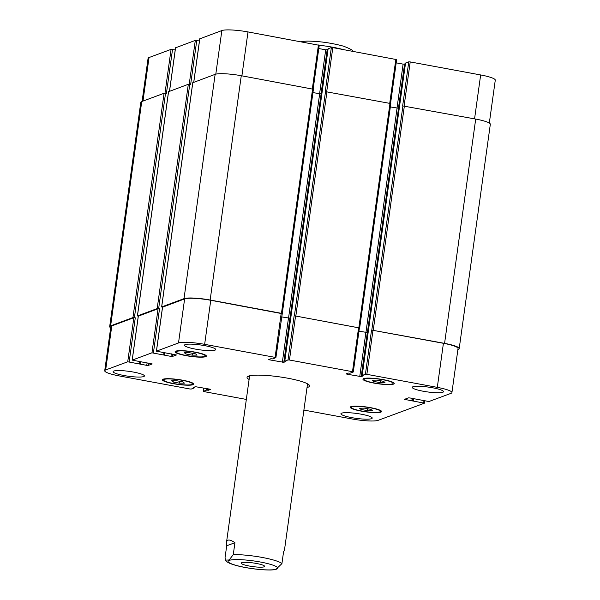 <?xml version="1.0" encoding="UTF-8"?>
<svg xmlns="http://www.w3.org/2000/svg" width="600" height="600" viewBox="0 0 600 600"><rect width="100%" height="100%" fill="white"/><g stroke="black" fill="none" stroke-linecap="round" stroke-linejoin="round"><path stroke-width="0.9" d="M264.09 566.82A11.82 1.838 7.9 0 1 251.025 566.332A11.82 1.838 7.9 0 1 241.208 563.13A11.82 1.838 7.9 0 1 253.17 562.935A11.82 1.838 7.9 0 1 264.623 566.377A11.82 1.838 7.9 0 1 264.09 566.82M234.923 542.715L233.272 554.618L229.155 559.987L225.375 560.115L225.053 557.662L226.702 545.76L234.923 542.715C229.882 539.273 227.077 539.168 226.5 542.408L226.702 545.76M225.375 560.123C226.358 561.592 228.308 562.852 231.225 563.91C234.803 565.237 239.468 566.438 245.228 567.502C254.805 569.227 263.355 570.06 270.877 570L275.595 569.67L281.925 563.61L283.575 551.707L284.423 550.447L307.538 383.835M308.88 384.728A31.575 4.905 7.9 0 1 308.498 384.885A31.575 4.905 7.9 0 1 307.35 385.222M249.428 377.183A31.575 4.905 7.9 0 1 248.085 376.29M249.105 379.47A31.575 4.905 7.9 0 1 247.042 377.317A31.575 4.905 7.9 0 1 279 376.793A31.575 4.905 7.9 0 1 309.6 385.995A31.575 4.905 7.9 0 1 308.183 387.173A31.575 4.905 7.9 0 1 307.028 387.51M352.545 51.262L352.395 50.985C353.153 50.4 350.235 48.81 343.657 46.223C331.373 42.877 319.118 41.175 306.892 41.108L302.168 41.438L303.885 42.263M301.02 41.73L302.168 41.438M367.388 410.618L360.998 409.44L359.543 408.21L364.462 408.158L370.845 409.335L372.308 410.572L367.388 410.618L367.642 408.75M360.998 409.44L361.17 408.195M179.512 383.183L173.13 382.005L171.667 380.775L176.587 380.722L182.97 381.9L184.433 383.138L179.512 383.183L179.775 381.315M173.13 382.005L173.303 380.76M192.188 355.155L185.805 353.97L184.343 352.74L189.262 352.688L195.645 353.873L197.108 355.103L192.188 355.155L192.45 353.28M185.805 353.97L185.977 352.725M380.062 382.59L373.673 381.405L372.218 380.175L377.138 380.123L383.52 381.308L384.982 382.538L380.062 382.59L380.317 380.715M373.673 381.405L373.845 380.16M204.548 356.475A14.617 2.272 -172.1 0 0 205.208 355.928A14.617 2.272 -172.1 0 0 191.04 351.668A14.617 2.272 -172.1 0 0 176.243 351.907A14.617 2.272 -172.1 0 0 188.385 355.868A14.617 2.272 -172.1 0 0 204.548 356.475M205.657 356.678A15.788 2.453 7.9 0 1 188.197 356.025A15.788 2.453 7.9 0 1 175.087 351.75A15.788 2.453 7.9 0 1 191.062 351.487A15.788 2.453 7.9 0 1 206.362 356.093A15.788 2.453 7.9 0 1 205.657 356.678M392.423 383.91A14.617 2.272 -172.1 0 0 393.082 383.362A14.617 2.272 -172.1 0 0 378.907 379.103A14.617 2.272 -172.1 0 0 364.118 379.343A14.617 2.272 -172.1 0 0 376.252 383.303A14.617 2.272 -172.1 0 0 392.423 383.91M393.525 384.112A15.788 2.453 7.9 0 1 376.065 383.46A15.788 2.453 7.9 0 1 362.962 379.185A15.788 2.453 7.9 0 1 378.938 378.923A15.788 2.453 7.9 0 1 394.237 383.528A15.788 2.453 7.9 0 1 393.525 384.112M379.748 411.945A14.617 2.272 -172.1 0 0 380.407 411.397A14.617 2.272 -172.1 0 0 366.233 407.138A14.617 2.272 -172.1 0 0 351.442 407.377A14.617 2.272 -172.1 0 0 363.577 411.338A14.617 2.272 -172.1 0 0 379.748 411.945M380.85 412.147A15.788 2.453 7.9 0 1 363.39 411.495A15.788 2.453 7.9 0 1 350.288 407.22A15.788 2.453 7.9 0 1 366.263 406.957A15.788 2.453 7.9 0 1 381.562 411.562A15.788 2.453 7.9 0 1 380.85 412.147M191.873 384.51A14.617 2.272 -172.1 0 0 192.532 383.962A14.617 2.272 -172.1 0 0 178.365 379.702A14.617 2.272 -172.1 0 0 163.567 379.942A14.617 2.272 -172.1 0 0 175.71 383.903A14.617 2.272 -172.1 0 0 191.873 384.51M192.983 384.713A15.788 2.453 7.9 0 1 175.523 384.06A15.788 2.453 7.9 0 1 162.413 379.785A15.788 2.453 7.9 0 1 178.387 379.522A15.788 2.453 7.9 0 1 193.688 384.127A15.788 2.453 7.9 0 1 192.983 384.713M143.7 376.56A15.788 2.453 7.9 0 1 126.24 375.907A15.788 2.453 7.9 0 1 113.13 371.632A15.788 2.453 7.9 0 1 129.105 371.37A15.788 2.453 7.9 0 1 144.413 375.975A15.788 2.453 7.9 0 1 143.7 376.56M371.498 418.688A15.788 2.453 7.9 0 1 354.038 418.028A15.788 2.453 7.9 0 1 340.928 413.76A15.788 2.453 7.9 0 1 356.903 413.498A15.788 2.453 7.9 0 1 372.202 418.095A15.788 2.453 7.9 0 1 371.498 418.688M442.808 392.265A15.788 2.453 7.9 0 1 425.347 391.605A15.788 2.453 7.9 0 1 412.237 387.338A15.788 2.453 7.9 0 1 428.213 387.075A15.788 2.453 7.9 0 1 443.52 391.68A15.788 2.453 7.9 0 1 442.808 392.265M215.01 350.145A15.788 2.453 7.9 0 1 197.55 349.485A15.788 2.453 7.9 0 1 184.44 345.21A15.788 2.453 7.9 0 1 200.423 344.955A15.788 2.453 7.9 0 1 215.722 349.553A15.788 2.453 7.9 0 1 215.01 350.145M246.337 399.428L204.157 391.627L203.4 391.298L206.618 390.105L208.403 390.24L210.532 389.43L209.722 389.138L195.442 386.692L193.335 387.48L194.452 387.855L191.235 389.048L189.788 388.972L119.347 375.945A21.053 3.27 7.9 0 1 104.722 370.74A21.053 3.27 7.9 0 1 105.667 369.952L127.725 361.785L146.752 365.362L148.2 365.438L152.22 363.952L132.225 360.12L151.958 352.808L170.985 356.385L172.433 356.46L176.453 354.975L156.405 351.18L178.507 342.968A21.053 3.27 7.9 0 1 204.645 344.34L275.085 357.368L275.843 357.697L272.625 358.89L270.84 358.755L268.763 359.528L269.52 359.858L283.8 362.31L285.907 361.515L284.782 361.14L288.007 359.947L289.455 360.022L352.493 371.685L353.25 372.015L350.032 373.207L348.248 373.072L346.17 373.837L346.928 374.175L361.207 376.62L363.308 375.832L362.19 375.457L365.415 374.265L366.862 374.34L437.303 387.368A21.053 3.27 7.9 0 1 451.928 392.565A21.053 3.27 7.9 0 1 450.975 393.353L428.925 401.528L409.897 397.95L408.45 397.875L404.43 399.36L424.425 403.192L378.142 420.338A21.053 3.27 7.9 0 1 352.005 418.965L303.9 410.07M199.792 38.828L221.858 30.555A21.053 3.27 7.9 0 1 247.995 31.928L319.192 45.285M318.788 48.54L325.702 49.815L327.998 49.575M328.132 48.78L331.358 47.535L332.812 47.61L396.6 59.602M396.195 62.85L403.11 64.125L405.405 63.892M362.168 375.48L405.518 63.06L408.765 61.845L410.213 61.927L480.653 74.948A21.053 3.27 7.9 0 1 495.278 80.153L489.322 123.052M142.095 101.407L148.072 58.328A21.053 3.27 7.9 0 1 149.025 57.54L171.075 49.373L175.215 49.943M175.56 47.805L195.308 40.395L199.447 40.965M451.928 392.565L458.04 348.51A21.053 3.27 7.9 0 0 443.415 343.305L371.805 330.105L444.577 343.365A21.053 3.27 7.9 0 1 459.202 348.57L490.327 124.275A21.053 3.27 -172.1 0 0 475.702 119.07L402.653 105.907L408.765 61.845M358.957 331.207L367.388 332.535L398.513 108.24L390.345 106.92M390.765 103.552L325.245 91.59L331.358 47.535M281.55 316.89L289.98 318.225L321.105 93.922L312.938 92.602M313.358 89.242L241.275 75.72A21.053 3.27 -172.1 0 0 215.138 74.347L192.795 82.718M196.755 40.47L190.642 84.525L188.31 84.285L168.562 91.695M172.523 49.448L166.41 93.502L164.078 93.262L141.75 101.535A21.053 3.27 -172.1 0 0 140.797 102.323L109.672 326.625A21.053 3.27 7.9 0 1 110.625 325.837L132.953 317.565L135.285 317.805L129.172 361.86M162.555 307.185L184.62 298.913A21.053 3.27 7.9 0 1 210.757 300.285L281.955 313.642M359.407 327.938L294.397 315.788L359.362 327.952M104.722 370.74L110.835 326.685A21.053 3.27 7.9 0 1 111.788 325.897L133.837 317.73L135.285 317.805M138.322 316.163L158.07 308.745L159.517 308.827L153.405 352.882M110.677 327.84A21.053 3.27 7.9 0 1 109.672 326.625M138.262 316.237L137.453 315.892L157.185 308.587L159.517 308.827M162.495 307.26L161.685 306.915L184.012 298.642A21.053 3.27 7.9 0 1 210.15 300.015L282.285 313.493L275.895 357.66M281.558 316.853L289.98 318.225M358.965 331.17L367.388 332.535M459.202 348.57A21.053 3.27 7.9 0 1 458.25 349.358L457.905 349.485M270.225 569.91A25.027 3.893 -172.1 0 0 276.585 569.13A25.027 3.893 -172.1 0 0 251.55 560.648A25.027 3.893 -172.1 0 0 230.212 563.265A25.027 3.893 -172.1 0 0 270.225 569.91M281.925 563.61A29.242 4.545 -172.1 0 0 262.14 557.43A29.242 4.545 -172.1 0 0 233.272 554.618M319.245 45.27A29.242 4.545 7.9 0 1 342.885 49.477M215.805 74.145L221.858 30.555M241.897 75.832L247.995 31.928M312.337 88.86L318.435 44.955M319.59 93.832L325.702 49.815M321.038 93.938L327.15 49.89M326.715 91.523L332.812 47.61M389.745 103.177L395.842 59.265M396.998 108.15L403.11 64.125M398.445 108.255L404.558 64.207M404.123 105.84L410.213 61.927M474.562 118.86L480.653 74.948M142.98 101.078L149.025 57.54M164.985 93.262L171.075 49.373M169.53 91.245L175.575 47.7M189.218 84.285L195.308 40.395M193.763 82.267L199.808 38.723M210.757 300.285L204.645 344.34M184.62 298.913L178.507 342.968M281.197 313.312L275.085 357.368M269.61 359.212L269.52 359.858M288.465 318.173L282.345 362.228M289.913 318.248L283.8 362.31M295.575 315.968L289.455 360.022M294.12 315.892L288.007 359.947M358.605 327.623L352.493 371.685M347.017 373.522L346.928 374.175M365.873 332.483L359.752 376.545M367.32 332.565L361.207 376.62M372.975 330.285L366.862 374.34M371.528 330.202L365.415 374.265M443.415 343.305L437.303 387.368M405.285 399.045L405.195 399.69M423.952 400.8L423.668 402.862M203.85 388.05L203.4 391.298M111.788 325.897L105.667 369.952M133.837 317.73L127.725 361.785M147.105 362.812L146.752 365.362M148.53 363.075L148.2 365.438M138.337 316.058L132.225 360.12M158.07 308.745L151.958 352.808M171.337 353.835L170.985 356.385M172.762 354.097L172.433 356.46M162.57 307.08L156.458 351.142M412.658 400.92L412.987 398.52M413.7 398.655L413.385 400.957M412.553 400.957L412.89 398.505M411.825 400.92L412.178 398.37M444.577 343.365L475.702 119.07M373.252 330.18L404.377 105.877M371.805 330.105L402.93 105.802M362.19 375.457L405.548 63.037M365.94 332.46L397.065 108.165M358.882 327.517L390 103.222M295.845 315.862L326.97 91.567M294.397 315.788L325.522 91.492M284.782 361.14L328.14 48.727M288.532 318.142L319.657 93.847M281.475 313.207L312.6 88.905M210.15 300.015L241.275 75.72M184.012 298.642L215.138 74.347M161.685 306.915L192.81 82.62M164.347 355.155L164.67 352.853M164.078 354.9L164.37 352.793M163.688 354.788L163.98 352.725M158.632 308.663L189.757 84.36M157.185 308.587L188.31 84.285M137.453 315.892L168.578 91.597M140.115 364.132L140.438 361.83M139.845 363.877L140.137 361.77M139.455 363.765L139.748 361.702M134.4 317.64L165.525 93.338M132.953 317.565L164.078 93.262M110.625 325.837L141.75 101.535M194.46 387.803L194.572 387.015L194.483 387.832M194.077 387.69L194.145 387.165M208.403 390.24L208.583 388.928M207.675 390.202L207.87 388.793M207.345 390.143L207.54 388.732M206.618 390.105L206.827 388.605M249.615 375.803L226.5 542.408M176.37 350.993L176.243 351.907M205.335 355.013L205.208 355.928M364.245 378.428L364.118 379.343M393.21 382.447L393.082 383.362M351.57 406.463L351.442 407.377M380.535 410.482L380.407 411.397M163.695 379.028L163.567 379.942M192.66 383.048L192.532 383.962M319.245 45.24L313.17 89.047M396.653 59.557L390.57 103.365M175.523 47.745L169.485 91.26M199.755 38.767L193.718 82.282M359.415 327.915L353.303 371.97M424.785 400.95L424.478 403.147M203.805 388.043L203.347 391.342M138.285 316.103L132.172 360.165M162.517 307.125L156.405 351.18M359.692 327.81L390.817 103.507M284.76 361.163L328.11 48.75M282.285 313.493L313.41 89.198M161.632 306.96L192.757 82.665M164.1 354.93L164.392 352.8M137.4 315.938L168.525 91.642M139.868 363.907L140.16 361.778"/></g></svg>
